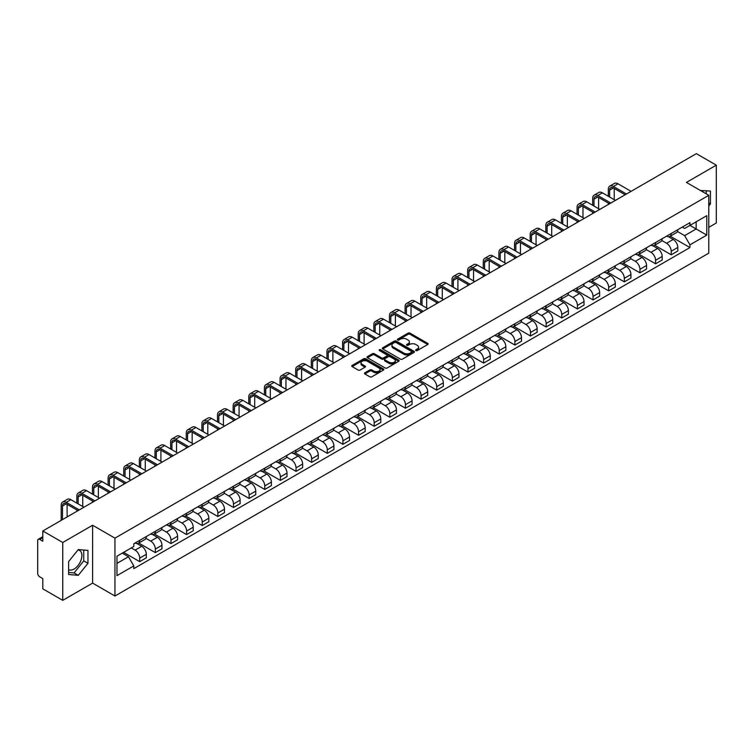<?xml version="1.0" encoding="UTF-8"?>
<svg xmlns="http://www.w3.org/2000/svg" width="754" height="754" viewBox="0 0 754 754"><rect width="100%" height="100%" fill="white"/><g stroke="black" fill="none" stroke-linecap="round" stroke-linejoin="round"><path stroke-width="1.13" d="M415.906 350.544A0.971 0.566 0 0 0 417.282 350.544L427.735 344.512A1.395 0.801 0 0 0 428.14 343.947A1.395 0.801 0 0 0 427.735 343.381L410.035 333.155A1.395 0.801 0 0 0 408.065 333.155L397.612 339.187A0.971 0.566 0 0 0 398.989 339.988L400.346 339.206A4.449 2.573 0 0 1 406.642 339.206L408.112 340.054A4.449 2.573 0 0 1 409.413 341.873A4.449 2.573 0 0 1 408.112 343.692L406.764 344.474A0.971 0.566 0 0 0 408.14 345.266L409.488 344.484A4.449 2.573 0 0 1 415.784 344.484L417.264 345.341A4.449 2.573 0 0 1 418.564 347.151A4.449 2.573 0 0 1 417.264 348.97L415.906 349.752A0.971 0.566 0 0 0 415.906 350.544L415.906 349.752M700.579 190.573A11.056 6.381 -60 0 1 702.087 191.064A11.056 6.381 -60 0 1 703.265 192.119M77.973 549.949A11.056 6.381 -60 0 1 79.604 550.448A11.056 6.381 -60 0 1 81.3 559.308A11.056 6.381 -60 0 1 74.071 569.044A11.056 6.381 -60 0 1 68.614 569.628M364.889 372.796A1.395 0.801 0 0 0 364.474 373.362A1.395 0.801 0 0 0 364.889 373.927L369.856 376.802A1.395 0.801 0 0 0 371.816 376.802L383.428 370.101A1.395 0.801 0 0 0 383.833 369.526A1.395 0.801 0 0 0 383.428 368.96L365.718 358.744A1.395 0.801 0 0 0 363.758 358.744L352.146 365.445A1.395 0.801 0 0 0 351.741 366.01A1.395 0.801 0 0 0 352.146 366.576L358.15 370.044A1.395 0.801 0 0 0 360.11 370.044L365.077 367.17A1.395 0.801 0 0 0 365.492 366.604A1.395 0.801 0 0 0 365.077 366.039L362.108 364.323A3.723 2.149 0 0 1 361.015 362.797A3.723 2.149 0 0 1 363.315 360.817A3.723 2.149 0 0 1 367.368 361.279L379.026 368.009A3.723 2.149 0 0 1 380.11 369.526A3.723 2.149 0 0 1 377.82 371.515A3.723 2.149 0 0 1 373.758 371.053L371.816 369.931A1.395 0.801 0 0 0 369.856 369.931L364.889 372.796L364.889 373.927L369.856 371.081L369.856 369.931M114.957 538.149L92.61 525.246L62.752 542.494L42.808 530.976L696.357 153.656L716.3 165.164L686.442 182.411L708.788 195.314L114.957 538.149L114.957 596.009L708.788 253.165L708.788 195.314M400.44 359.14A1.395 0.801 0 0 0 402.41 359.14L414.012 352.438A1.395 0.801 0 0 0 414.427 351.873A1.395 0.801 0 0 0 414.012 351.298L396.312 341.081A1.395 0.801 0 0 0 394.342 341.081L382.74 347.783A1.395 0.801 0 0 0 382.325 348.348A1.395 0.801 0 0 0 382.74 348.913L400.44 359.14M379.733 350.761A0.971 0.566 0 0 1 380.723 350.893L398.706 361.279L387.113 367.971A1.395 0.801 0 0 1 385.143 367.971L367.443 357.745L367.443 356.614A1.395 0.801 0 0 0 367.038 357.179A1.395 0.801 0 0 0 367.443 357.745M367.443 356.614L372.41 353.739A1.395 0.801 0 0 1 374.38 353.739L381.552 357.886A1.395 0.801 0 0 0 383.522 357.886L386.821 355.982A1.395 0.801 0 0 0 387.226 355.417A1.395 0.801 0 0 0 386.821 354.851L379.347 350.535A0.971 0.566 0 0 1 380.723 349.743L398.725 360.129A1.395 0.801 0 0 1 399.13 360.695A1.395 0.801 0 0 1 398.725 361.27L398.725 360.129M62.752 542.494L62.752 600.344L42.808 588.836L42.808 578.591L39.708 576.801A2.837 1.64 -120 0 1 37.7 573.323L37.7 540.58A2.837 1.64 -120 0 1 38.284 539.28L42.808 536.669M708.788 227.359L716.3 223.024L716.3 165.164M62.752 600.344L92.61 583.106L114.957 596.009M42.808 530.976L42.808 541.221L39.708 539.421A2.837 1.64 -120 0 0 38.284 539.28M671.211 233.495A6.522 3.761 60 0 1 669.854 236.417L676.47 232.6A6.522 3.761 -120 0 0 677.818 229.678M661.824 240.517L666.602 243.269A6.522 3.761 60 0 1 671.211 251.252L677.818 247.435A6.522 3.761 -120 0 0 673.209 239.452L668.478 236.718M677.818 247.435L677.818 250.969L671.211 254.786L654.632 245.21M669.854 236.417A6.522 3.761 60 0 1 666.649 236.125M671.211 251.252L671.211 254.786M655.575 242.515A6.522 3.761 60 0 1 654.227 245.446L660.834 241.629A6.522 3.761 -120 0 0 662.191 238.698M638.996 254.239L655.575 263.806L662.191 259.989L662.191 256.464A6.522 3.761 -120 0 0 657.582 248.481L652.841 245.747M654.227 245.446A6.522 3.761 60 0 1 651.013 245.154M646.187 249.536L650.966 252.298A6.522 3.761 60 0 1 655.575 260.281L655.575 263.806M639.939 251.544A6.522 3.761 60 0 1 638.591 254.466L645.207 250.648A6.522 3.761 -120 0 0 646.555 247.727M623.36 263.259L639.939 272.835L646.555 269.018L646.555 265.483A6.522 3.761 -120 0 0 641.946 257.5L637.215 254.767M638.591 254.466A6.522 3.761 60 0 1 635.386 254.173M630.561 258.565L635.33 261.318A6.522 3.761 60 0 1 639.939 269.301L639.939 272.835M624.312 260.573A6.522 3.761 60 0 1 622.964 263.495L629.571 259.678A6.522 3.761 -120 0 0 630.919 256.746M607.733 272.288L624.312 281.864L630.928 278.038L630.928 274.513A6.522 3.761 -120 0 0 626.31 266.53L621.579 263.796M622.964 263.495A6.522 3.761 60 0 1 619.75 263.203M614.925 267.585L619.703 270.347A6.522 3.761 60 0 1 624.312 278.33L624.312 281.864M608.676 269.593A6.522 3.761 60 0 1 607.328 272.524L613.944 268.707A6.522 3.761 -120 0 0 615.292 265.776M592.097 281.317L608.676 290.884L615.292 287.067L615.292 283.542A6.522 3.761 -120 0 0 610.683 275.549L605.952 272.816M607.328 272.524A6.522 3.761 60 0 1 604.114 272.222M599.289 276.614L604.067 279.376A6.522 3.761 60 0 1 608.676 287.359L608.676 290.884M593.049 278.622A6.522 3.761 60 0 1 591.692 281.544L598.308 277.726A6.522 3.761 -120 0 0 599.656 274.805M576.471 290.337L593.049 299.913L599.656 296.096L599.656 292.561A6.522 3.761 -120 0 0 595.047 284.578L590.316 281.845M591.692 281.544A6.522 3.761 60 0 1 588.488 281.251M583.662 285.643L588.44 288.396A6.522 3.761 60 0 1 593.049 296.379L593.049 299.913M577.413 287.642A6.522 3.761 60 0 1 576.065 290.573L582.672 286.756A6.522 3.761 -120 0 0 584.03 283.824M560.835 299.366L577.413 308.933L584.03 305.116L584.03 301.591A6.522 3.761 -120 0 0 579.421 293.608L574.68 290.874M576.065 290.573A6.522 3.761 60 0 1 572.851 290.281M568.026 294.663L572.804 297.425A6.522 3.761 60 0 1 577.413 305.408L577.413 308.933M561.777 296.671A6.522 3.761 60 0 1 560.429 299.592L567.046 295.775A6.522 3.761 -120 0 0 568.393 292.854M545.199 308.386L561.777 317.962L568.393 314.145L568.393 310.61A6.522 3.761 -120 0 0 563.785 302.627L559.053 299.894M560.429 299.592A6.522 3.761 60 0 1 557.225 299.3M552.399 303.692L557.168 306.444A6.522 3.761 60 0 1 561.777 314.427L561.777 317.962M546.15 305.69A6.522 3.761 60 0 1 544.803 308.622L551.41 304.804A6.522 3.761 -120 0 0 552.767 301.873M529.572 317.415L546.15 326.982L552.767 323.164L552.767 319.639A6.522 3.761 -120 0 0 548.149 311.656L543.417 308.923M544.803 308.622A6.522 3.761 60 0 1 541.589 308.329M536.763 312.712L541.542 315.474A6.522 3.761 60 0 1 546.15 323.457L546.15 326.982M530.514 314.72A6.522 3.761 60 0 1 529.167 317.651L535.783 313.824A6.522 3.761 -120 0 0 537.131 310.902M513.936 326.435L530.514 336.011L537.131 332.194L537.131 328.659A6.522 3.761 -120 0 0 532.522 320.676L527.791 317.943M529.167 317.651A6.522 3.761 60 0 1 525.962 317.349M521.127 321.741L525.906 324.493A6.522 3.761 60 0 1 530.514 332.486L530.514 336.011M514.888 323.749A6.522 3.761 60 0 1 513.531 326.671L520.147 322.853A6.522 3.761 -120 0 0 521.495 319.932M498.309 335.464L514.888 345.04L521.495 341.213L521.495 337.688A6.522 3.761 -120 0 0 516.886 329.705L512.154 326.972M513.531 326.671A6.522 3.761 60 0 1 510.326 326.378M505.5 330.761L510.279 333.522A6.522 3.761 60 0 1 514.888 341.505L514.888 345.04M499.252 332.768A6.522 3.761 60 0 1 497.904 335.7L504.52 331.883A6.522 3.761 -120 0 0 505.868 328.951M482.673 344.493L499.252 354.06L505.868 350.242L505.868 346.717A6.522 3.761 -120 0 0 501.259 338.725L496.518 336.001M497.904 335.7A6.522 3.761 60 0 1 494.69 335.407M489.864 339.79L494.643 342.552A6.522 3.761 60 0 1 499.252 350.535L499.252 354.06M483.616 341.798A6.522 3.761 60 0 1 482.268 344.719L488.884 340.902A6.522 3.761 -120 0 0 490.232 337.981M467.037 353.513L483.616 363.089L490.232 359.272L490.232 355.737A6.522 3.761 -120 0 0 485.623 347.754L480.892 345.021M482.268 344.719A6.522 3.761 60 0 1 479.063 344.427M474.238 348.819L479.007 351.571A6.522 3.761 60 0 1 483.616 359.554L483.616 363.089M467.989 350.817A6.522 3.761 60 0 1 466.641 353.749L473.248 349.931A6.522 3.761 -120 0 0 474.605 347M451.41 362.542L467.989 372.108L474.605 368.291L474.605 364.766A6.522 3.761 -120 0 0 469.996 356.783L465.256 354.05M466.641 353.749A6.522 3.761 60 0 1 463.427 353.456M458.602 357.839L463.38 360.601A6.522 3.761 60 0 1 467.989 368.583L467.989 372.108M452.353 359.846A6.522 3.761 60 0 1 451.005 362.768L457.621 358.951A6.522 3.761 -120 0 0 458.969 356.029M435.774 371.562L452.353 381.138L458.969 377.32L458.969 373.786A6.522 3.761 -120 0 0 454.36 365.803L449.629 363.07M451.005 362.768A6.522 3.761 60 0 1 447.801 362.476M442.966 366.868L447.744 369.62A6.522 3.761 60 0 1 452.353 377.603L452.353 381.138M436.726 368.876A6.522 3.761 60 0 1 435.369 371.797L441.985 367.98A6.522 3.761 -120 0 0 443.333 365.049M420.148 380.591L436.726 390.157L443.333 386.34L443.333 382.815A6.522 3.761 -120 0 0 438.724 374.832L433.993 372.099M435.369 371.797A6.522 3.761 60 0 1 432.165 371.505M427.339 375.888L432.117 378.649A6.522 3.761 60 0 1 436.726 386.632L436.726 390.157M421.09 377.895A6.522 3.761 60 0 1 419.742 380.827L426.359 377A6.522 3.761 -120 0 0 427.707 374.078M404.512 389.611L421.09 399.186L427.707 395.369L427.707 391.835A6.522 3.761 -120 0 0 423.098 383.852L418.357 381.119M419.742 380.827A6.522 3.761 60 0 1 416.528 380.525M411.703 384.917L416.481 387.679A6.522 3.761 60 0 1 421.09 395.661L421.09 399.186M405.454 386.925A6.522 3.761 60 0 1 404.106 389.846L410.723 386.029A6.522 3.761 -120 0 0 412.07 383.107M388.876 398.64L405.454 408.216L412.07 404.398L412.07 400.864A6.522 3.761 -120 0 0 407.462 392.881L402.73 390.148M404.106 389.846A6.522 3.761 60 0 1 400.902 389.554M396.076 393.946L400.845 396.698A6.522 3.761 60 0 1 405.454 404.681L405.454 408.216M389.827 395.944A6.522 3.761 60 0 1 388.48 398.875L395.087 395.058A6.522 3.761 -120 0 0 396.444 392.127M373.249 407.669L389.827 417.235L396.444 413.418L396.444 409.893A6.522 3.761 -120 0 0 391.835 401.91L387.094 399.177M388.48 398.875A6.522 3.761 60 0 1 385.266 398.583M380.44 402.966L385.219 405.727A6.522 3.761 60 0 1 389.827 413.71L389.827 417.235M374.191 404.973A6.522 3.761 60 0 1 372.844 407.895L379.46 404.078A6.522 3.761 -120 0 0 380.808 401.156M357.613 416.689L374.191 426.264L380.808 422.447L380.808 418.913A6.522 3.761 -120 0 0 376.199 410.93L371.468 408.197M372.844 407.895A6.522 3.761 60 0 1 369.639 407.603M364.804 411.995L369.583 414.747A6.522 3.761 60 0 1 374.191 422.73L374.191 426.264M358.565 413.993A6.522 3.761 60 0 1 357.207 416.924L363.824 413.107A6.522 3.761 -120 0 0 365.172 410.176M341.986 425.718L358.565 435.284L365.172 431.467L365.172 427.942A6.522 3.761 -120 0 0 360.563 419.959L355.831 417.226M357.207 416.924A6.522 3.761 60 0 1 354.003 416.632M349.177 421.015L353.956 423.776A6.522 3.761 60 0 1 358.565 431.759L358.565 435.284M342.929 423.022A6.522 3.761 60 0 1 341.581 425.953L348.197 422.127A6.522 3.761 -120 0 0 349.545 419.205M326.35 434.738L342.929 444.313L349.545 440.496L349.545 436.962A6.522 3.761 -120 0 0 344.936 428.979L340.195 426.246M341.581 425.953A6.522 3.761 60 0 1 338.367 425.652M333.541 430.044L338.32 432.796A6.522 3.761 60 0 1 342.929 440.788L342.929 444.313M327.293 432.051A6.522 3.761 60 0 1 325.945 434.973L332.561 431.156A6.522 3.761 -120 0 0 333.909 428.225M310.714 443.767L327.302 453.343L333.909 449.516L333.909 445.991A6.522 3.761 -120 0 0 329.3 438.008L324.569 435.275M325.945 434.973A6.522 3.761 60 0 1 322.74 434.681M317.915 439.064L322.684 441.825A6.522 3.761 60 0 1 327.302 449.808L327.302 453.343M311.666 441.071A6.522 3.761 60 0 1 310.318 444.002L316.925 440.185A6.522 3.761 -120 0 0 318.282 437.254M295.087 452.796L311.666 462.362L318.282 458.545L318.282 455.02A6.522 3.761 -120 0 0 313.673 447.028L308.933 444.294M310.318 444.002A6.522 3.761 60 0 1 307.104 443.701M302.279 448.093L307.057 450.854A6.522 3.761 60 0 1 311.666 458.837L311.666 462.362M296.03 450.1A6.522 3.761 60 0 1 294.682 453.022L301.298 449.205A6.522 3.761 -120 0 0 302.646 446.283M279.451 461.816L296.03 471.391L302.646 467.574L302.646 464.04A6.522 3.761 -120 0 0 298.037 456.057L293.306 453.324M294.682 453.022A6.522 3.761 60 0 1 291.478 452.73M286.643 457.122L291.421 459.874A6.522 3.761 60 0 1 296.03 467.857L296.03 471.391M280.403 459.12A6.522 3.761 60 0 1 279.046 462.051L285.662 458.234A6.522 3.761 -120 0 0 287.01 455.303M263.825 470.845L280.403 480.411L287.01 476.594L287.01 473.069A6.522 3.761 -120 0 0 282.401 465.086L277.67 462.353M279.046 462.051A6.522 3.761 60 0 1 275.841 461.759M271.016 466.142L275.794 468.903A6.522 3.761 60 0 1 280.403 476.886L280.403 480.411M264.767 468.149A6.522 3.761 60 0 1 263.419 471.071L270.036 467.254A6.522 3.761 -120 0 0 271.383 464.332M248.189 479.864L264.767 489.44L271.383 485.623L271.383 482.089A6.522 3.761 -120 0 0 266.775 474.106L262.043 471.373M263.419 471.071A6.522 3.761 60 0 1 260.205 470.779M255.38 475.171L260.158 477.923A6.522 3.761 60 0 1 264.767 485.906L264.767 489.44M249.14 477.178A6.522 3.761 60 0 1 247.783 480.1L254.4 476.283A6.522 3.761 -120 0 0 255.747 473.352M232.562 488.894L249.14 498.46L255.747 494.643L255.747 491.118A6.522 3.761 -120 0 0 251.139 483.135L246.407 480.402M247.783 480.1A6.522 3.761 60 0 1 244.579 479.808M239.753 484.191L244.522 486.952A6.522 3.761 60 0 1 249.14 494.935L249.14 498.46M233.504 486.198A6.522 3.761 60 0 1 232.157 489.129L238.764 485.303A6.522 3.761 -120 0 0 240.121 482.381M216.926 497.913L233.504 507.489L240.121 503.672L240.121 500.138A6.522 3.761 -120 0 0 235.512 492.155L230.771 489.421M232.157 489.129A6.522 3.761 60 0 1 228.943 488.828M224.117 493.22L228.896 495.972A6.522 3.761 60 0 1 233.504 503.964L233.504 507.489M217.868 495.227A6.522 3.761 60 0 1 216.521 498.149L223.137 494.332A6.522 3.761 -120 0 0 224.485 491.41M201.29 506.942L217.868 516.518L224.485 512.692L224.485 509.167A6.522 3.761 -120 0 0 219.876 501.184L215.144 498.451M216.521 498.149A6.522 3.761 60 0 1 213.316 497.857M208.481 502.239L213.259 505.001A6.522 3.761 60 0 1 217.868 512.984L217.868 516.518M202.242 504.247A6.522 3.761 60 0 1 200.894 507.178L207.501 503.361A6.522 3.761 -120 0 0 208.849 500.43M185.663 515.972L202.242 525.538L208.849 521.721L208.849 518.196A6.522 3.761 -120 0 0 204.24 510.213L199.508 507.48M200.894 507.178A6.522 3.761 60 0 1 197.68 506.886M192.854 511.269L197.633 514.03A6.522 3.761 60 0 1 202.242 522.013L202.242 525.538M186.606 513.276A6.522 3.761 60 0 1 185.258 516.198L191.874 512.381A6.522 3.761 -120 0 0 193.222 509.459M170.027 524.991L186.606 534.567L193.222 530.75L193.222 527.216A6.522 3.761 -120 0 0 188.613 519.233L183.882 516.499M185.258 516.198A6.522 3.761 60 0 1 182.044 515.906M177.218 520.298L181.997 523.05A6.522 3.761 60 0 1 186.606 531.033L186.606 534.567M170.979 522.296A6.522 3.761 60 0 1 169.622 525.227L176.238 521.41A6.522 3.761 -120 0 0 177.586 518.479M154.4 534.02L170.979 543.587L177.586 539.77L177.586 536.245A6.522 3.761 -120 0 0 172.977 528.262L168.246 525.529M169.622 525.227A6.522 3.761 60 0 1 166.417 524.935M161.592 529.317L166.37 532.079A6.522 3.761 60 0 1 170.979 540.062L170.979 543.587M155.343 531.325A6.522 3.761 60 0 1 153.995 534.247L160.602 530.43A6.522 3.761 -120 0 0 161.959 527.508M138.764 543.04L155.343 552.616L161.959 548.799L161.959 545.265A6.522 3.761 -120 0 0 157.35 537.282L152.61 534.548M153.995 534.247A6.522 3.761 60 0 1 150.781 533.955M145.956 538.347L150.734 541.099A6.522 3.761 60 0 1 155.343 549.082L155.343 552.616M139.707 540.354A6.522 3.761 60 0 1 138.359 543.276L144.975 539.459A6.522 3.761 -120 0 0 146.323 536.528M123.628 552.352L139.707 561.645L146.323 557.819L146.323 554.294A6.522 3.761 -120 0 0 141.714 546.311L136.983 543.577M138.359 543.276A6.522 3.761 60 0 1 135.155 542.984M131.29 547.932L135.098 550.128A6.522 3.761 60 0 1 139.707 558.111L139.707 561.645M682.276 227.105L684.632 228.462L706.781 215.672L696.159 221.808L696.159 228.98L684.632 235.634L677.45 231.487M116.964 563.379L128.491 556.725L133.797 565.924L116.964 575.641L116.964 556.198L133.797 546.48L133.797 543.766L689.948 222.675L689.948 225.389L706.781 235.116L689.948 244.833L684.632 235.634M706.781 215.672L706.781 235.116M133.797 565.924L133.797 568.639L689.948 247.548L689.948 244.833M708.788 205.983L710.438 203.929L710.438 191.035L700.485 190.517M92.61 525.246L92.61 583.106M68.614 574.482L78.284 575.34L87.954 563.313L87.954 550.42L78.284 549.553L68.614 561.589L68.614 574.482M128.491 556.725L122.271 553.134M670.259 236.19L689.948 247.548M706.225 193.835L706.225 190.658M708.788 202.967L710.438 203.929M68.614 572.427L74.071 572.917L83.741 560.882L83.741 550.043M74.071 572.917L78.284 575.34M83.741 560.882L87.954 563.313M416.293 350.685L417.264 350.129A4.449 2.573 0 0 0 418.564 348.31L418.564 347.151M409.413 341.873L409.413 343.032A4.449 2.573 0 0 1 408.112 344.851L407.151 345.407M427.716 344.521L410.035 334.314A1.395 0.801 0 0 0 408.065 334.314L397.999 340.12M414.012 351.298L414.012 352.438L396.312 342.241A1.395 0.801 0 0 0 394.342 342.241L382.759 348.923L382.74 347.783M411.552 352.269A0.971 0.566 0 0 0 411.552 351.468L396.02 342.495A0.971 0.566 0 0 0 394.634 342.495L393.211 343.324A4.449 2.573 0 0 0 391.91 345.144A4.449 2.573 0 0 0 393.211 346.953L403.833 353.089A4.449 2.573 0 0 0 410.129 353.089L411.552 352.269L411.552 353.419A0.971 0.566 0 0 0 411.844 353.023L411.844 351.873M391.91 345.144L391.91 346.293A4.449 2.573 0 0 0 393.211 348.112L393.211 346.953M411.552 353.419L410.129 354.248A4.449 2.573 0 0 1 403.833 354.248L393.211 348.112M367.462 357.754L372.41 354.898L372.41 353.739M387.226 355.417L387.226 356.576A1.395 0.801 0 0 1 386.821 357.142L383.522 359.045A1.395 0.801 0 0 1 381.552 359.045L374.38 354.898A1.395 0.801 0 0 0 372.41 354.898M389.007 362.193A3.723 2.149 0 0 0 393.06 362.655A3.723 2.149 0 0 0 395.36 360.666A3.723 2.149 0 0 0 394.267 359.149L390.167 356.783A1.395 0.801 0 0 0 388.197 356.783L384.898 358.687A1.395 0.801 0 0 0 384.493 359.253A1.395 0.801 0 0 0 384.898 359.818L389.007 362.193L389.007 363.343A3.723 2.149 0 0 0 393.06 363.814A3.723 2.149 0 0 0 395.36 361.826L395.36 360.666M384.493 359.253L384.493 360.412A1.395 0.801 0 0 0 384.898 360.978L384.898 359.818M389.007 363.343L384.898 360.978M380.11 369.526L380.11 370.685A3.723 2.149 0 0 1 377.82 372.674A3.723 2.149 0 0 1 373.758 372.203L371.816 371.081A1.395 0.801 0 0 0 369.856 371.081M361.015 362.797L361.015 363.956A3.723 2.149 0 0 0 362.108 365.473L362.108 364.323M365.059 367.179L362.108 365.473M383.428 368.96L383.428 370.101L365.718 359.894A1.395 0.801 0 0 0 363.758 359.894L352.165 366.585L352.146 365.445M609.628 197.02L609.628 190.131A5.316 3.073 60 0 1 610.731 187.699A5.316 3.073 60 0 1 613.388 187.963L625.16 194.758M631.07 191.346L617.997 183.797A7.154 4.128 -120 0 0 614.416 183.439L609.807 186.106A7.154 4.128 -120 0 0 608.327 189.377L608.327 196.266M626.461 194.004L613.388 186.455A7.154 4.128 -120 0 0 609.807 186.106M608.327 203.09L608.327 204.475M614.237 199.678L614.237 188.453M594.001 206.04L594.001 199.16A5.316 3.073 60 0 1 595.094 196.728A5.316 3.073 60 0 1 597.752 196.992L609.534 203.787M615.443 200.375L602.361 192.826A7.154 4.128 -120 0 0 598.789 192.468L594.18 195.126A7.154 4.128 -120 0 0 592.691 198.406L592.691 205.286M610.834 203.033L597.752 195.484A7.154 4.128 -120 0 0 594.18 195.126M592.691 212.119L592.691 213.505M598.61 208.707L598.61 197.482M578.365 215.069L578.365 208.179A5.316 3.073 60 0 1 579.468 205.748A5.316 3.073 60 0 1 582.126 206.012L593.898 212.807M599.807 209.395L586.735 201.846A7.154 4.128 -120 0 0 583.153 201.497L578.544 204.155A7.154 4.128 -120 0 0 577.064 207.435L577.064 214.315M595.198 212.062L582.126 204.513A7.154 4.128 -120 0 0 578.544 204.155M577.064 221.139L577.064 222.534M582.974 217.727L582.974 206.502M562.729 224.089L562.729 217.209A5.316 3.073 60 0 1 563.832 214.777A5.316 3.073 60 0 1 566.49 215.041L578.261 221.836M584.18 218.424L571.098 210.875A7.154 4.128 -120 0 0 567.526 210.517L562.908 213.184A7.154 4.128 -120 0 0 561.428 216.455L561.428 223.344M579.572 221.082L566.49 213.533A7.154 4.128 -120 0 0 562.908 213.184M561.428 230.168L561.428 231.553M567.347 226.756L567.347 215.531M547.102 233.118L547.102 226.228A5.316 3.073 60 0 1 548.205 223.797A5.316 3.073 60 0 1 550.863 224.061L562.635 230.865M568.544 227.444L555.472 219.895A7.154 4.128 -120 0 0 551.89 219.546L547.281 222.204A7.154 4.128 -120 0 0 545.802 225.484L545.802 232.364M563.935 230.111L550.863 222.562A7.154 4.128 -120 0 0 547.281 222.204M545.802 239.188L545.802 240.583M551.711 235.776L551.711 224.551M531.466 242.147L531.466 235.257A5.316 3.073 60 0 1 532.569 232.826A5.316 3.073 60 0 1 535.227 233.09L546.999 239.885M552.908 236.473L539.836 228.924A7.154 4.128 -120 0 0 536.254 228.566L531.645 231.233A7.154 4.128 -120 0 0 530.166 234.503L530.166 241.393M548.299 239.131L535.227 231.582A7.154 4.128 -120 0 0 531.645 231.233M530.166 248.217L530.166 249.602M536.075 244.805L536.075 233.58M515.84 251.167L515.84 244.287A5.316 3.073 60 0 1 516.933 241.855A5.316 3.073 60 0 1 519.591 242.109L531.372 248.914M537.282 245.502L524.2 237.944A7.154 4.128 -120 0 0 520.628 237.595L516.019 240.253A7.154 4.128 -120 0 0 514.53 243.533L514.53 250.413M532.673 248.16L519.591 240.611A7.154 4.128 -120 0 0 516.019 240.253M514.53 257.246L514.53 258.631M520.449 253.825L520.449 242.609M500.204 260.196L500.204 253.306A5.316 3.073 60 0 1 501.306 250.875A5.316 3.073 60 0 1 503.964 251.139L515.736 257.934M521.645 254.522L508.573 246.973A7.154 4.128 -120 0 0 504.991 246.615L500.383 249.282A7.154 4.128 -120 0 0 498.903 252.552L498.903 259.442M517.037 257.18L503.964 249.631A7.154 4.128 -120 0 0 500.383 249.282M498.903 266.266L498.903 267.651M504.812 262.854L504.812 251.629M484.568 269.216L484.568 262.335A5.316 3.073 60 0 1 485.67 259.904A5.316 3.073 60 0 1 488.328 260.168L500.1 266.963M506.019 263.551L492.937 256.002A7.154 4.128 -120 0 0 489.365 255.644L484.756 258.302A7.154 4.128 -120 0 0 483.267 261.581L483.267 268.462M501.41 266.209L488.328 258.66A7.154 4.128 -120 0 0 484.756 258.302M483.267 275.295L483.267 276.68M489.186 271.883L489.186 260.658M468.941 278.245L468.941 271.355A5.316 3.073 60 0 1 470.044 268.924A5.316 3.073 60 0 1 472.701 269.187L484.473 275.983M490.383 272.571L477.31 265.022A7.154 4.128 -120 0 0 473.729 264.673L469.12 267.331A7.154 4.128 -120 0 0 467.64 270.611L467.64 277.491M485.774 275.238L472.701 267.689A7.154 4.128 -120 0 0 469.12 267.331M467.64 284.315L467.64 285.709M473.55 280.903L473.55 269.678M453.305 287.265L453.305 280.384A5.316 3.073 60 0 1 454.408 277.953A5.316 3.073 60 0 1 457.065 278.217L468.837 285.012M474.756 281.6L461.674 274.051A7.154 4.128 -120 0 0 458.093 273.693L453.484 276.36A7.154 4.128 -120 0 0 452.004 279.63L452.004 286.52M470.138 284.258L457.065 276.709A7.154 4.128 -120 0 0 453.484 276.36M452.004 293.344L452.004 294.729M457.914 289.932L457.914 278.707M437.678 296.294L437.678 289.413A5.316 3.073 60 0 1 438.771 286.972A5.316 3.073 60 0 1 441.429 287.236L453.211 294.041M459.12 290.62L446.038 283.07A7.154 4.128 -120 0 0 442.466 282.722L437.857 285.38A7.154 4.128 -120 0 0 436.368 288.659L436.368 295.54M454.511 293.287L441.429 285.738A7.154 4.128 -120 0 0 437.857 285.38M436.368 302.373L436.368 303.758M442.287 298.952L442.287 287.736M422.042 305.323L422.042 298.433A5.316 3.073 60 0 1 423.145 296.002A5.316 3.073 60 0 1 425.803 296.265L437.574 303.061M443.484 299.649L430.411 292.1A7.154 4.128 -120 0 0 426.83 291.741L422.221 294.409A7.154 4.128 -120 0 0 420.741 297.679L420.741 304.569M438.875 302.307L425.803 294.757A7.154 4.128 -120 0 0 422.221 294.409M420.741 311.393L420.741 312.778M426.651 307.981L426.651 296.756M406.406 314.343L406.406 307.462A5.316 3.073 60 0 1 407.509 305.031A5.316 3.073 60 0 1 410.167 305.295L421.938 312.09M427.857 308.678L414.775 301.129A7.154 4.128 -120 0 0 411.203 300.771L406.594 303.428A7.154 4.128 -120 0 0 405.105 306.708L405.105 313.589M423.248 311.336L410.167 303.787A7.154 4.128 -120 0 0 406.594 303.428M405.105 320.422L405.105 321.807M411.024 317.01L411.024 305.785M390.779 323.372L390.779 316.482A5.316 3.073 60 0 1 391.882 314.05A5.316 3.073 60 0 1 394.54 314.314L406.312 321.11M412.221 317.698L399.149 310.148A7.154 4.128 -120 0 0 395.567 309.8L390.958 312.458A7.154 4.128 -120 0 0 389.479 315.728L389.479 322.618M407.612 320.365L394.54 312.806A7.154 4.128 -120 0 0 390.958 312.458M389.479 329.441L389.479 330.836M395.388 326.03L395.388 314.804M375.143 332.391L375.143 325.511A5.316 3.073 60 0 1 376.246 323.08A5.316 3.073 60 0 1 378.904 323.343L390.676 330.139M396.595 326.727L383.513 319.178A7.154 4.128 -120 0 0 379.931 318.819L375.322 321.477A7.154 4.128 -120 0 0 373.843 324.757L373.843 331.647M391.976 329.385L378.904 321.835A7.154 4.128 -120 0 0 375.322 321.477M373.843 338.471L373.843 339.856M379.752 335.059L379.752 323.834M359.517 341.421L359.517 334.531A5.316 3.073 60 0 1 360.61 332.099A5.316 3.073 60 0 1 363.268 332.363L375.049 339.159M380.959 335.747L367.877 328.197A7.154 4.128 -120 0 0 364.305 327.849L359.696 330.506A7.154 4.128 -120 0 0 358.207 333.786L358.207 340.667M376.35 338.414L363.268 330.865A7.154 4.128 -120 0 0 359.696 330.506M358.207 347.49L358.207 348.885M364.125 344.078L364.125 332.853M343.881 350.44L343.881 343.56A5.316 3.073 60 0 1 344.983 341.128A5.316 3.073 60 0 1 347.641 341.392L359.413 348.188M365.322 344.776L352.25 337.226A7.154 4.128 -120 0 0 348.668 336.868L344.06 339.536A7.154 4.128 -120 0 0 342.58 342.806L342.58 349.696M360.714 347.434L347.641 339.884A7.154 4.128 -120 0 0 344.06 339.536M342.58 356.519L342.58 357.905M348.489 353.108L348.489 341.882M328.254 359.469L328.254 352.589A5.316 3.073 60 0 1 329.347 350.148A5.316 3.073 60 0 1 332.005 350.412L343.777 357.217M349.696 353.796L336.614 346.246A7.154 4.128 -120 0 0 333.042 345.897L328.433 348.555A7.154 4.128 -120 0 0 326.944 351.835L326.944 358.716M345.087 356.463L332.005 348.913A7.154 4.128 -120 0 0 328.433 348.555M326.944 365.549L326.944 366.934M332.863 362.127L332.863 350.912M312.618 368.499L312.618 361.609A5.316 3.073 60 0 1 313.721 359.177A5.316 3.073 60 0 1 316.378 359.441L328.15 366.237M334.06 362.825L320.987 355.275A7.154 4.128 -120 0 0 317.406 354.917L312.797 357.584A7.154 4.128 -120 0 0 311.317 360.855L311.317 367.745M329.451 365.483L316.378 357.933A7.154 4.128 -120 0 0 312.797 357.584M311.317 374.568L311.317 375.954M317.227 371.156L317.227 359.931M296.982 377.518L296.982 370.638A5.316 3.073 60 0 1 298.084 368.206A5.316 3.073 60 0 1 300.742 368.47L312.514 375.266M318.433 371.854L305.351 364.305A7.154 4.128 -120 0 0 301.77 363.946L297.161 366.604A7.154 4.128 -120 0 0 295.681 369.884L295.681 376.764M313.815 374.512L300.742 366.962A7.154 4.128 -120 0 0 297.161 366.604M295.681 383.598L295.681 384.983M301.591 380.186L301.591 368.96M281.355 386.548L281.355 379.658A5.316 3.073 60 0 1 282.458 377.226A5.316 3.073 60 0 1 285.106 377.49L296.887 384.286M302.797 380.874L289.724 373.324A7.154 4.128 -120 0 0 286.143 372.976L281.534 375.633A7.154 4.128 -120 0 0 280.054 378.913L280.054 385.794M298.188 383.541L285.106 375.992A7.154 4.128 -120 0 0 281.534 375.633M280.054 392.617L280.054 394.012M285.964 389.205L285.964 377.98M265.719 395.567L265.719 388.687A5.316 3.073 60 0 1 266.822 386.255A5.316 3.073 60 0 1 269.48 386.519L281.251 393.315M287.161 389.903L274.088 382.353A7.154 4.128 -120 0 0 270.507 381.995L265.898 384.663A7.154 4.128 -120 0 0 264.418 387.933L264.418 394.823M282.552 392.561L269.48 385.011A7.154 4.128 -120 0 0 265.898 384.663M264.418 401.646L264.418 403.032M270.328 398.235L270.328 387.009M250.092 404.596L250.092 397.716A5.316 3.073 60 0 1 251.186 395.275A5.316 3.073 60 0 1 253.844 395.539L265.615 402.344M271.534 398.923L258.452 391.373A7.154 4.128 -120 0 0 254.88 391.024L250.271 393.682A7.154 4.128 -120 0 0 248.782 396.962L248.782 403.842M266.925 401.59L253.844 394.04A7.154 4.128 -120 0 0 250.271 393.682M248.782 410.666L248.782 412.061M254.701 407.254L254.701 396.029M234.456 413.626L234.456 406.736A5.316 3.073 60 0 1 235.559 404.304A5.316 3.073 60 0 1 238.217 404.568L249.989 411.364M255.898 407.952L242.826 400.402A7.154 4.128 -120 0 0 239.244 400.044L234.635 402.711A7.154 4.128 -120 0 0 233.156 405.982L233.156 412.872M251.289 410.61L238.217 403.06A7.154 4.128 -120 0 0 234.635 402.711M233.156 419.695L233.156 421.081M239.065 416.283L239.065 405.058M218.82 422.645L218.82 415.765A5.316 3.073 60 0 1 219.923 413.333A5.316 3.073 60 0 1 222.581 413.588L234.353 420.393M240.272 416.981L227.19 409.431A7.154 4.128 -120 0 0 223.608 409.073L218.999 411.731A7.154 4.128 -120 0 0 217.52 415.011L217.52 421.891M235.663 419.639L222.581 412.089A7.154 4.128 -120 0 0 218.999 411.731M217.52 428.724L217.52 430.11M223.429 425.303L223.429 414.087M203.194 431.674L203.194 424.785A5.316 3.073 60 0 1 204.296 422.353A5.316 3.073 60 0 1 206.945 422.617L218.726 429.412M224.635 426.001L211.563 418.451A7.154 4.128 -120 0 0 207.981 418.093L203.373 420.76A7.154 4.128 -120 0 0 201.893 424.031L201.893 430.92M220.027 428.668L206.945 421.109A7.154 4.128 -120 0 0 203.373 420.76M201.893 437.744L201.893 439.139M207.802 434.332L207.802 423.107M187.558 440.694L187.558 433.814A5.316 3.073 60 0 1 188.66 431.382A5.316 3.073 60 0 1 191.318 431.646L203.09 438.442M208.999 435.03L195.927 427.48A7.154 4.128 -120 0 0 192.345 427.122L187.737 429.78A7.154 4.128 -120 0 0 186.257 433.06L186.257 439.94M204.391 437.688L191.318 430.138A7.154 4.128 -120 0 0 187.737 429.78M186.257 446.773L186.257 448.159M192.166 443.361L192.166 432.136M171.931 449.723L171.931 442.834A5.316 3.073 60 0 1 173.024 440.402A5.316 3.073 60 0 1 175.682 440.666L187.463 447.461M193.373 444.049L180.291 436.5A7.154 4.128 -120 0 0 176.719 436.151L172.11 438.809A7.154 4.128 -120 0 0 170.621 442.089L170.621 448.969M188.764 446.717L175.682 439.167A7.154 4.128 -120 0 0 172.11 438.809M170.621 455.793L170.621 457.188M176.54 452.381L176.54 441.156M156.295 458.743L156.295 451.863A5.316 3.073 60 0 1 157.398 449.431A5.316 3.073 60 0 1 160.055 449.695L171.827 456.49M177.737 453.079L164.664 445.529A7.154 4.128 -120 0 0 161.083 445.171L156.474 447.838A7.154 4.128 -120 0 0 154.994 451.109L154.994 457.998M173.128 455.736L160.055 448.187A7.154 4.128 -120 0 0 156.474 447.838M154.994 464.822L154.994 466.208M160.904 461.41L160.904 450.185M140.659 467.772L140.659 460.892A5.316 3.073 60 0 1 141.761 458.451A5.316 3.073 60 0 1 144.419 458.715L156.191 465.52M162.11 462.098L149.028 454.549A7.154 4.128 -120 0 0 145.456 454.2L140.838 456.858A7.154 4.128 -120 0 0 139.358 460.138L139.358 467.018M157.501 464.766L144.419 457.216A7.154 4.128 -120 0 0 140.838 456.858M139.358 473.851L139.358 475.237M145.268 470.43L145.268 459.214M125.032 476.801L125.032 469.912A5.316 3.073 60 0 1 126.135 467.48A5.316 3.073 60 0 1 128.793 467.744L140.564 474.539M146.474 471.127L133.401 463.578A7.154 4.128 -120 0 0 129.82 463.22L125.211 465.887A7.154 4.128 -120 0 0 123.731 469.158L123.731 476.047M141.865 473.785L128.793 466.236A7.154 4.128 -120 0 0 125.211 465.887M123.731 482.871L123.731 484.256M129.641 479.459L129.641 468.234M109.396 485.821L109.396 478.941A5.316 3.073 60 0 1 110.499 476.509A5.316 3.073 60 0 1 113.157 476.773L124.928 483.568M130.838 480.157L117.765 472.607A7.154 4.128 -120 0 0 114.184 472.249L109.575 474.907A7.154 4.128 -120 0 0 108.095 478.187L108.095 485.067M126.229 482.814L113.157 475.265A7.154 4.128 -120 0 0 109.575 474.907M108.095 491.9L108.095 493.286M114.005 488.488L114.005 477.263M93.769 494.85L93.769 487.961A5.316 3.073 60 0 1 94.863 485.529A5.316 3.073 60 0 1 97.52 485.793L109.302 492.588M115.211 489.176L102.129 481.627A7.154 4.128 -120 0 0 98.557 481.278L93.948 483.936A7.154 4.128 -120 0 0 92.459 487.216L92.459 494.096M110.602 491.844L97.52 484.294A7.154 4.128 -120 0 0 93.948 483.936M92.459 500.92L92.459 502.315M98.378 497.508L98.378 486.283M78.133 503.87L78.133 496.99A5.316 3.073 60 0 1 79.236 494.558A5.316 3.073 60 0 1 81.894 494.822L93.666 501.617M99.575 498.206L86.503 490.656A7.154 4.128 -120 0 0 82.921 490.298L78.312 492.965A7.154 4.128 -120 0 0 76.833 496.236L76.833 503.125M94.966 500.863L81.894 493.314A7.154 4.128 -120 0 0 78.312 492.965M76.833 509.949L76.833 511.335M82.742 506.537L82.742 495.312M62.497 519.61L62.497 506.009A5.316 3.073 60 0 1 63.6 503.578A5.316 3.073 60 0 1 66.258 503.842L78.03 510.646M83.948 507.225L70.867 499.676A7.154 4.128 -120 0 0 67.294 499.327L62.676 501.985A7.154 4.128 -120 0 0 61.197 505.265L61.197 520.364M79.34 509.892L66.258 502.343A7.154 4.128 -120 0 0 62.676 501.985M67.106 516.952L67.106 504.332M155.343 549.082L161.959 545.265M170.979 540.062L177.586 536.245M186.606 531.033L193.222 527.216M202.242 522.013L208.849 518.196M217.868 512.984L224.485 509.167M233.504 503.964L240.121 500.138M249.14 494.935L255.747 491.118M264.767 485.906L271.383 482.089M280.403 476.886L287.01 473.069M296.03 467.857L302.646 464.04M311.666 458.837L318.282 455.02M327.302 449.808L333.909 445.991M342.929 440.788L349.545 436.962M358.565 431.759L365.172 427.942M374.191 422.73L380.808 418.913M389.827 413.71L396.444 409.893M405.454 404.681L412.07 400.864M421.09 395.661L427.707 391.835M436.726 386.632L443.333 382.815M452.353 377.603L458.969 373.786M467.989 368.583L474.605 364.766M483.616 359.554L490.232 355.737M499.252 350.535L505.868 346.717M514.888 341.505L521.495 337.688M530.514 332.486L537.131 328.659M546.15 323.457L552.767 319.639M561.777 314.427L568.393 310.61M577.413 305.408L584.03 301.591M593.049 296.379L599.656 292.561M608.676 287.359L615.292 283.542M624.312 278.33L630.928 274.513M639.939 269.301L646.555 265.483M655.575 260.281L662.191 256.464M139.707 558.111L146.323 554.294M135.098 550.128L141.714 546.311M150.734 541.099L157.35 537.282M166.37 532.079L172.977 528.262M181.997 523.05L188.613 519.233M197.633 514.03L204.24 510.213M213.259 505.001L219.876 501.184M228.896 495.972L235.512 492.155M244.522 486.952L251.139 483.135M260.158 477.923L266.775 474.106M275.794 468.903L282.401 465.086M291.421 459.874L298.037 456.057M307.057 450.854L313.673 447.028M322.684 441.825L329.3 438.008M338.32 432.796L344.936 428.979M353.956 423.776L360.563 419.959M369.583 414.747L376.199 410.93M385.219 405.727L391.835 401.91M400.845 396.698L407.462 392.881M416.481 387.679L423.098 383.852M432.117 378.649L438.724 374.832M447.744 369.62L454.36 365.803M463.38 360.601L469.996 356.783M479.007 351.571L485.623 347.754M494.643 342.552L501.259 338.725M510.279 333.522L516.886 329.705M525.906 324.493L532.522 320.676M541.542 315.474L548.149 311.656M557.168 306.444L563.785 302.627M572.804 297.425L579.421 293.608M588.44 288.396L595.047 284.578M604.067 279.376L610.683 275.549M619.703 270.347L626.31 266.53M635.33 261.318L641.946 257.5M650.966 252.298L657.582 248.481M666.602 243.269L673.209 239.452M42.808 537.63L39.708 539.421M417.264 350.129L417.264 348.97M406.764 345.266L406.764 344.474M408.112 344.851L408.112 343.692M397.612 339.988L397.612 339.187M408.065 334.314L408.065 333.155M410.035 334.314L410.035 333.155M427.735 344.512L427.735 343.381M394.342 342.241L394.342 341.081M396.312 342.241L396.312 341.081M403.833 354.248L403.833 353.089M410.129 354.248L410.129 353.089M374.38 354.898L374.38 353.739M381.552 359.045L381.552 357.886M383.522 359.045L383.522 357.886M386.821 357.142L386.821 355.982M380.723 350.893L380.723 349.743M371.816 371.081L371.816 369.931M373.758 372.203L373.758 371.053M365.077 367.17L365.077 366.039M363.758 359.894L363.758 358.744M365.718 359.894L365.718 358.744M613.388 186.455L617.997 183.797M609.628 190.131L613.388 187.963M597.752 195.484L602.361 192.826M594.001 199.16L597.752 196.992M582.126 204.513L586.735 201.846M578.365 208.179L582.126 206.012M566.49 213.533L571.098 210.875M562.729 217.209L566.49 215.041M550.863 222.562L555.472 219.895M547.102 226.228L550.863 224.061M535.227 231.582L539.836 228.924M531.466 235.257L535.227 233.09M519.591 240.611L524.2 237.944M515.84 244.287L519.591 242.109M503.964 249.631L508.573 246.973M500.204 253.306L503.964 251.139M488.328 258.66L492.937 256.002M484.568 262.335L488.328 260.168M472.701 267.689L477.31 265.022M468.941 271.355L472.701 269.187M457.065 276.709L461.674 274.051M453.305 280.384L457.065 278.217M441.429 285.738L446.038 283.07M437.678 289.413L441.429 287.236M425.803 294.757L430.411 292.1M422.042 298.433L425.803 296.265M410.167 303.787L414.775 301.129M406.406 307.462L410.167 305.295M394.54 312.806L399.149 310.148M390.779 316.482L394.54 314.314M378.904 321.835L383.513 319.178M375.143 325.511L378.904 323.343M363.268 330.865L367.877 328.197M359.517 334.531L363.268 332.363M347.641 339.884L352.25 337.226M343.881 343.56L347.641 341.392M332.005 348.913L336.614 346.246M328.254 352.589L332.005 350.412M316.378 357.933L320.987 355.275M312.618 361.609L316.378 359.441M300.742 366.962L305.351 364.305M296.982 370.638L300.742 368.47M285.106 375.992L289.724 373.324M281.355 379.658L285.106 377.49M269.48 385.011L274.088 382.353M265.719 388.687L269.48 386.519M253.844 394.04L258.452 391.373M250.092 397.716L253.844 395.539M238.217 403.06L242.826 400.402M234.456 406.736L238.217 404.568M222.581 412.089L227.19 409.431M218.82 415.765L222.581 413.588M206.945 421.109L211.563 418.451M203.194 424.785L206.945 422.617M191.318 430.138L195.927 427.48M187.558 433.814L191.318 431.646M175.682 439.167L180.291 436.5M171.931 442.834L175.682 440.666M160.055 448.187L164.664 445.529M156.295 451.863L160.055 449.695M144.419 457.216L149.028 454.549M140.659 460.892L144.419 458.715M128.793 466.236L133.401 463.578M125.032 469.912L128.793 467.744M113.157 475.265L117.765 472.607M109.396 478.941L113.157 476.773M97.52 484.294L102.129 481.627M93.769 487.961L97.52 485.793M81.894 493.314L86.503 490.656M78.133 496.99L81.894 494.822M66.258 502.343L70.867 499.676M62.497 506.009L66.258 503.842"/></g></svg>
